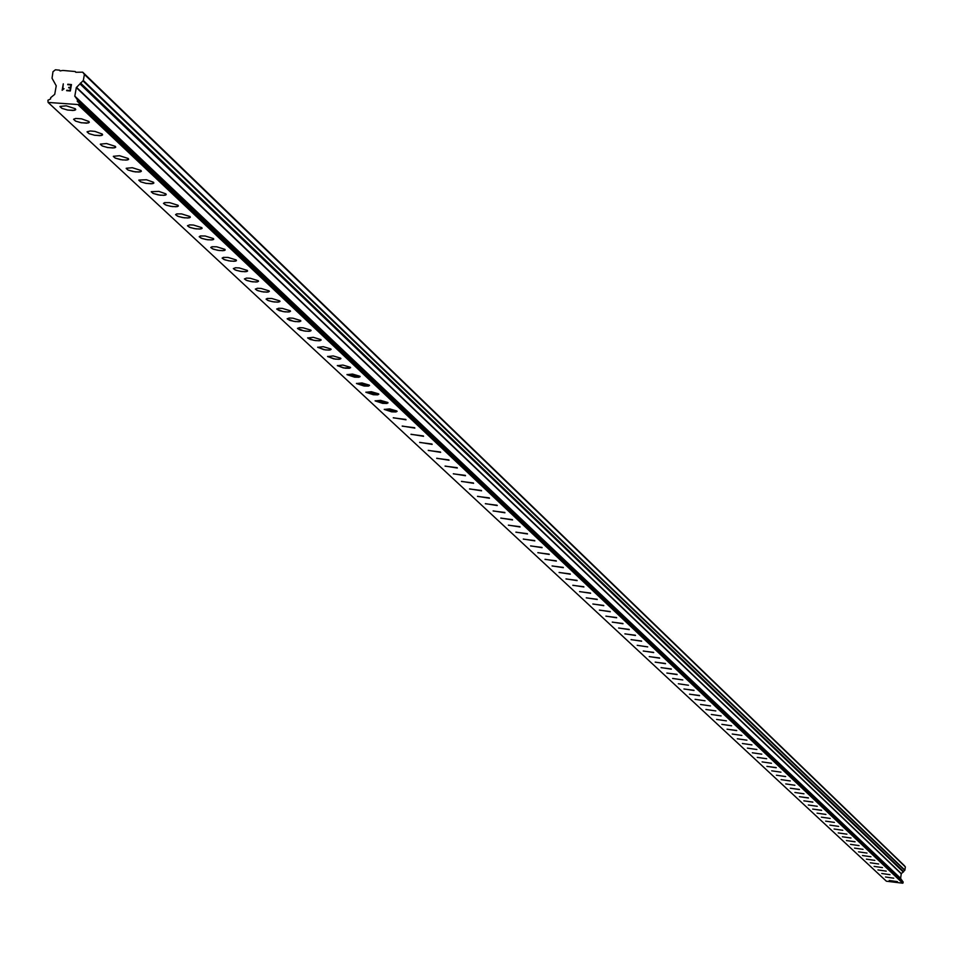 <?xml version="1.0" encoding="UTF-8"?>
<svg xmlns="http://www.w3.org/2000/svg" width="953" height="953" viewBox="0 0 953 953"><rect width="100%" height="100%" fill="white"/><g stroke="black" fill="none" stroke-linecap="round" stroke-linejoin="round"><path stroke-width="1.43" d="M75.74 109.524L73.131 110.477L67.377 109.988L61.897 108.344L59.944 106.593M75.335 108.737L75.68 109.702L74.608 110.298L67.794 110.083L61.993 108.404L59.991 106.438L66.269 105.807L75.335 108.737M89.272 122.246L86.687 123.175L80.969 122.699L75.537 121.079L73.607 119.351M88.891 121.472L89.213 122.413L88.152 122.997L81.386 122.782L75.632 121.126L73.667 119.196L75.704 118.446L81.505 118.827L88.891 121.472M102.602 134.766L100.029 135.683L94.359 135.195L88.963 133.599L87.057 131.907M102.221 134.016L102.543 134.933L101.483 135.505L94.752 135.29L89.046 133.658L87.116 131.752L90.368 130.966L94.907 131.395L102.221 134.016M115.718 147.084L113.169 147.989L107.522 147.512L102.185 145.928L100.303 144.272M115.349 146.357L115.658 147.262L114.598 147.822L107.915 147.596L102.269 145.988L100.363 144.117L106.522 143.534L115.349 146.357M128.643 159.222L126.094 160.116L120.495 159.627L115.194 158.067L113.336 156.435M128.274 158.508L128.572 159.389L127.523 159.949L122.46 159.949L115.277 158.127L113.395 156.28L119.518 155.72L128.274 158.508M141.354 171.171L138.828 172.04L133.265 171.564L128 170.027L126.177 168.419M140.996 170.468L141.294 171.337L140.234 171.885L135.207 171.885L128.083 170.075L126.237 168.264L132.324 167.716L140.996 170.468M153.874 182.928L151.372 183.798L145.845 183.321L140.627 181.797L138.816 180.224M153.528 182.249L153.814 183.107L152.766 183.643L146.214 183.405L140.699 181.844L138.876 180.057L146.476 179.76L153.528 182.249M166.215 194.519L163.725 195.365L158.234 194.9L153.052 193.388L151.265 191.839M165.87 193.852L166.144 194.686L165.107 195.222L160.14 195.21L153.123 193.435L151.324 191.684L158.889 191.398L165.87 193.852M178.354 205.931L175.888 206.765L170.432 206.301L165.286 204.8L163.523 203.287M178.032 205.276L178.294 206.098L177.258 206.622L172.314 206.598L166.489 205.288L163.535 203.489L164.631 202.608L169.563 202.632L178.032 205.276M190.326 217.177L187.872 217.999L182.452 217.534L177.341 216.057L175.602 214.556M190.004 216.534L190.255 217.344L189.23 217.856L184.322 217.832L178.533 216.534L175.614 214.759L176.698 213.889L181.618 213.913L190.004 216.534M202.119 228.255L199.677 229.065L194.293 228.601L189.218 227.136L187.503 225.67M201.798 227.624L202.048 228.422L201.023 228.923L196.139 228.899L190.409 227.612L187.515 225.861L189.528 224.884L193.483 225.039L201.798 227.624M213.734 239.167L211.316 239.965L205.955 239.501L200.928 238.059L199.237 236.618M213.424 238.56L213.663 239.334L212.638 239.822L207.79 239.799L202.096 238.524L199.237 236.797L200.321 235.963L205.169 235.999L213.424 238.56M225.182 249.924L222.776 250.71L217.463 250.246L212.459 248.816L210.792 247.399M224.884 249.329L225.111 250.091L224.086 250.579L219.273 250.532L213.615 249.281L210.792 247.577L211.876 246.756L216.7 246.791L224.884 249.329M236.463 260.514L234.069 261.289L228.791 260.836L223.824 259.419L222.18 258.025M236.165 259.931L236.392 260.693L235.379 261.17L230.59 261.122L224.979 259.883L222.18 258.203L223.264 257.393L228.053 257.429L236.165 259.931M247.589 270.962L245.207 271.736L239.953 271.271L235.034 269.878L233.402 268.496M247.292 270.402L247.518 271.14L246.493 271.605L241.74 271.557L236.165 270.33L233.402 268.675L235.391 267.757L239.239 267.924L247.292 270.402M258.549 281.266L256.178 282.017L250.961 281.564L246.077 280.182L244.456 278.824M258.263 280.706L257.465 281.897L252.736 281.85L247.196 280.623L244.468 279.003L246.446 278.097L250.27 278.264L258.263 280.706M269.354 291.415L267.007 292.154L261.813 291.701L256.965 290.331L255.368 289.009M269.068 290.868L268.269 292.035L263.576 291.987L258.084 290.772L255.38 289.176L257.346 288.282L261.146 288.449L269.068 290.868M280.003 301.434L277.668 302.161L272.522 301.708L267.698 300.35L266.125 299.039M279.729 300.898L278.931 302.041L274.261 301.982L268.806 300.791L266.125 299.206L267.197 298.444L271.879 298.503L279.729 300.898M290.51 311.297L288.187 312.012L283.065 311.571L276.727 308.939M290.248 310.773L289.438 311.905L284.792 311.845L279.372 310.654L276.727 309.094L278.681 308.236L282.445 308.415L290.248 310.773M300.874 321.03L298.563 321.745L293.476 321.292L287.187 318.695M300.612 320.518L299.802 321.626L295.18 321.566L289.807 320.387L287.187 318.85L289.128 318.004L292.869 318.183L300.612 320.518M311.083 330.631L308.796 331.322L303.733 330.882L297.491 328.32M310.833 330.131L310.023 331.227L305.425 331.156L300.088 329.988L297.503 328.475L299.433 327.641L303.149 327.82L310.833 330.131M321.161 340.102L318.886 340.781L313.859 340.34L307.664 337.815M320.911 339.613L320.101 340.686L315.538 340.614L310.237 339.459L307.664 337.958L313.299 337.314L320.911 339.613M331.108 349.441L328.845 350.12L323.841 349.668L317.694 347.178M330.858 348.965L330.048 350.013L325.509 349.942L317.706 347.321L323.293 346.689L330.858 348.965M340.912 358.65L338.66 359.317L333.693 358.876L327.594 356.41M340.674 358.185L339.852 359.221L335.337 359.138L327.594 356.553L333.169 355.934L340.674 358.185M350.585 367.739L343.402 367.953L337.362 365.523M350.347 367.286L349.537 368.299L345.046 368.215L337.362 365.666L342.901 365.059L350.347 367.286M360.127 376.709L346.987 374.517M359.9 376.256L359.078 377.269L354.623 377.174L346.999 374.648L352.503 374.064L359.9 376.256M369.55 385.56L356.493 383.392M369.323 385.119L368.501 386.108L364.07 386.025L356.505 383.523L361.985 382.951L369.323 385.119M378.841 394.292L365.881 392.148M378.627 393.863L377.805 394.84L373.385 394.745L365.881 392.267L371.336 391.707L378.627 393.863M388.026 402.916L375.137 400.784M387.8 402.488L386.978 403.453L382.594 403.357L375.148 400.903L380.569 400.367L387.8 402.488M397.079 411.422L384.273 409.313M396.865 411.005L396.043 411.958L391.671 411.851L384.285 409.433L389.682 408.897L396.865 411.005M406.014 419.82L393.303 417.736M405.799 419.415L393.303 417.855L405.799 419.415M414.841 428.111L402.202 426.039M414.638 427.718L402.214 426.158L414.638 427.718M423.549 436.307L410.993 434.246M423.346 435.914L411.005 434.365L423.346 435.914M432.15 444.384L419.677 442.347M431.959 444.003L419.677 442.454L431.959 444.003M440.643 452.365L428.254 450.352M440.453 451.984L428.254 450.459L440.453 451.984M449.03 460.251L436.712 458.25M448.839 459.882L436.724 458.357L448.839 459.882M457.321 468.03L445.075 466.053M457.13 467.673L445.075 466.148L457.13 467.673M465.493 475.726L453.33 473.76M465.314 475.368L453.33 473.855L465.314 475.368M473.581 483.314L461.49 481.36M473.403 482.968L461.49 481.468L473.403 482.968M481.563 490.819L469.543 488.889M481.384 490.473L469.543 488.984L481.384 490.473M489.449 498.228L477.501 496.31M489.27 497.883L477.501 496.406L489.27 497.883M497.24 505.543L485.363 503.649M497.073 505.221L485.363 503.744L497.073 505.221M504.935 512.785L493.13 510.891M504.768 512.452L493.142 510.987L504.768 512.452M512.547 519.933L500.813 518.063M512.38 519.611L500.813 518.146L512.38 519.611M520.064 526.997L508.402 525.139M519.897 526.675L508.402 525.222L519.897 526.675M527.486 533.966L515.895 532.131M527.331 533.668L515.895 532.215L527.331 533.668M534.824 540.875L523.304 539.041M534.669 540.565L523.304 539.124L534.669 540.565M542.078 547.689L530.618 545.878M541.935 547.391L530.63 545.962L541.935 547.391M549.262 554.432L537.861 552.633M549.107 554.134L537.861 552.716L549.107 554.134M556.349 561.091L545.021 559.304M556.195 560.805L545.021 559.387L556.195 560.805M563.354 567.678L552.085 565.915M563.211 567.392L552.097 565.987L563.211 567.392M570.287 574.194L559.077 572.431M570.144 573.909L559.089 572.503L570.144 573.909M577.137 580.627L565.999 578.888M576.994 580.353L565.999 578.959L576.994 580.353M583.903 586.988L572.836 585.261M583.772 586.726L572.836 585.333L583.772 586.726M590.61 593.29L579.591 591.575M590.467 593.028L579.591 591.646L590.467 593.028M597.233 599.52L586.274 597.805M597.102 599.258L586.274 597.876L597.102 599.258M603.785 605.667L592.885 603.976M603.654 605.417L592.885 604.047L603.654 605.417M610.265 611.755L599.425 610.075M610.134 611.516L599.425 610.146L610.134 611.516M616.674 617.782L605.894 616.115M616.543 617.544L605.894 616.174L616.543 617.544M623.012 623.738L612.291 622.083M622.881 623.5L612.291 622.142L622.881 623.5M629.278 629.635L618.616 627.991M629.159 629.397L618.616 628.051L629.159 629.397M635.484 635.46L624.882 633.828M635.365 635.234L624.882 633.888L635.365 635.234M641.619 641.226L631.077 639.606M641.5 641L631.077 639.666L641.5 641M647.695 646.884L637.2 645.324M653.698 652.579L643.263 650.982M653.579 652.364L643.263 651.042L653.579 652.364M659.643 658.166L649.255 656.581M659.524 657.951L649.255 656.629L659.524 657.951M665.528 663.693L655.199 662.121M665.408 663.479L655.199 662.168L665.408 663.479M671.341 669.161L661.072 667.6M671.234 668.958L661.072 667.648L671.234 668.958M677.106 674.581L666.886 673.021M676.999 674.367L666.886 673.068L676.999 674.367M682.801 679.942L672.639 678.441M688.447 685.243L678.333 683.754M694.034 690.484L683.968 688.959M693.927 690.294L683.968 689.007L693.927 690.294M699.562 695.69L689.543 694.165M699.466 695.487L689.543 694.213L699.466 695.487M705.029 700.789L695.071 699.323M710.45 705.923L700.538 704.47M715.81 710.926L705.947 709.473M721.123 715.917L711.307 714.464M726.389 720.861L716.608 719.42M731.594 725.781L721.874 724.351M736.74 730.629L727.068 729.176M736.657 730.463L727.068 729.212L736.657 730.463M741.851 735.43L732.226 734.024M746.902 740.183L737.324 738.778M751.917 744.889L742.375 743.495M756.873 749.511L747.378 748.117M761.781 754.157L752.334 752.787M766.641 758.731L757.242 757.361M771.465 763.258L762.102 761.9M776.23 767.749L766.915 766.355M776.159 767.594L766.915 766.391L776.159 767.594M780.96 772.168L771.692 770.81M785.641 776.564L776.421 775.218M790.287 780.96L781.103 779.625M794.885 785.248L785.737 783.914M799.436 789.56L790.335 788.202M799.364 789.418L790.335 788.238L799.364 789.418M803.951 793.801L794.897 792.479M808.43 798.006L799.4 796.66M808.347 797.864L799.4 796.696L808.347 797.864M812.861 802.164L803.879 800.83M812.778 802.033L803.879 800.865L812.778 802.033M817.245 806.298L808.311 804.999M821.605 810.384L812.695 809.061M821.534 810.253L812.695 809.097L821.534 810.253M825.917 814.434L817.055 813.159M830.182 818.436L821.367 817.15M834.423 822.415L825.643 821.141M838.616 826.382L829.872 825.119M842.786 830.277L834.078 829.015M846.907 834.173L838.235 832.922M850.993 838.021L842.369 836.77M855.055 841.833L846.455 840.558M854.984 841.702L846.455 840.582L854.984 841.702M859.07 845.609L850.517 844.37M863.061 849.349L854.531 848.122M867.004 853.066L858.522 851.839M870.923 856.747L862.465 855.532M874.806 860.368L866.384 859.153M878.654 863.99L870.28 862.775M882.466 867.599L874.127 866.396M886.254 871.137L877.951 869.934M890.007 874.687L881.739 873.496M893.735 878.189L885.492 876.998M897.428 881.656L889.22 880.477M902.038 880.846L900.609 878.321L901.252 873.794L904.885 870.125L905.35 866.92L904.409 865.681L82.708 72.178L84.4 74.441L83.328 80.481L76.323 87.581L74.81 96.11L77.574 100.053L77.253 101.316L79.218 102.531L79.087 104.616L48.103 102.436L47.936 100.22L50.557 98.957L50.688 97.671L54.726 94.335L56.239 85.818L52.034 78.229L52.987 71.701L55.405 69.795L59.491 70.153L60.051 70.903L62.91 70.451L75.192 71.523L75.752 72.273L82.708 72.178M48.103 102.436L886.397 881.215L902.717 883.205L903.087 881.835L79.373 102.829M69.974 90.523L70.427 87.95L69.974 90.535L66.734 90.249L69.974 90.523M70.427 87.95L68.664 87.795L70.439 87.962M68.735 87.366L70.51 87.533L68.735 87.378M70.51 87.533L70.963 84.96L70.51 87.533M70.963 84.96L67.711 84.674L70.963 84.96M71.463 84.567L67.794 84.245L71.451 84.567L70.319 90.988L66.65 90.678M64.054 88.736L62.159 90.261L63.291 83.84L62.159 90.273M63.291 83.84L62.731 89.475L63.303 83.84M76.002 72.297L75.192 71.523M905.35 866.92L84.4 74.441M903.051 882.943L79.087 104.616M902.717 883.205L78.432 105.128M60.313 70.927L59.491 70.153M904.885 870.125L83.328 80.481M904.742 870.375L83.042 80.957M903.408 871.411L80.493 82.971M903.361 871.721L80.386 83.554M903.408 871.781L80.457 83.661M903.361 872.09L80.362 84.257M901.347 873.651L76.49 87.307M901.252 873.794L76.323 87.581M900.609 878.321L74.81 96.11M900.645 878.487L74.882 96.42M902.157 880.477L77.574 100.053M902.11 880.786L77.467 100.637M902.05 880.834L77.36 100.732M78.253 102.269L77.253 101.316M903.17 882.085L79.361 103.007M903.087 881.835L79.218 102.531"/></g></svg>
